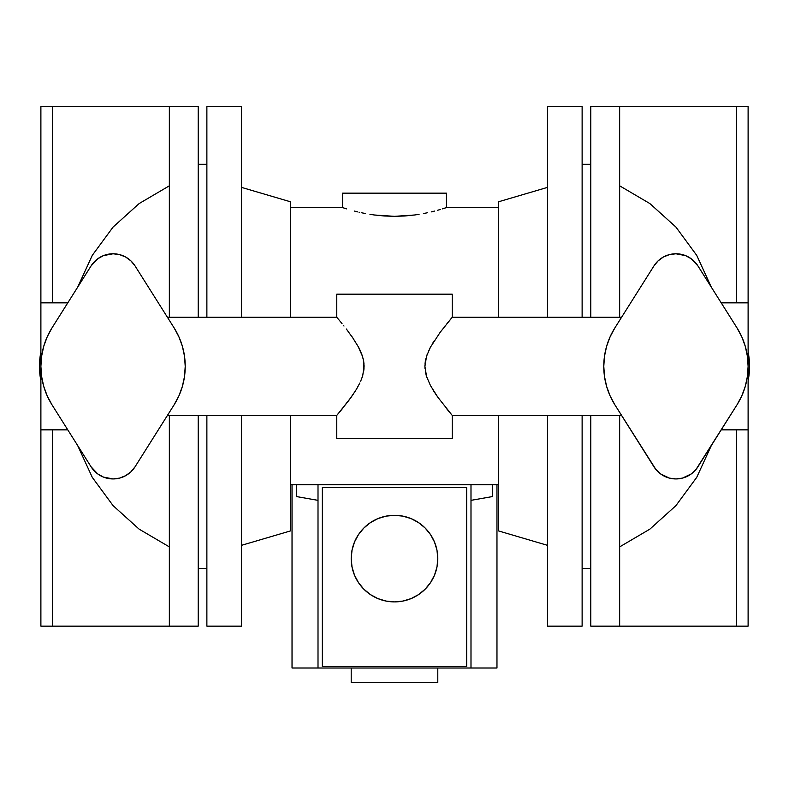 <?xml version="1.0" encoding="UTF-8"?>
<svg xmlns="http://www.w3.org/2000/svg" width="789" height="789" viewBox="0 0 789 789"><rect width="100%" height="100%" fill="white"/><g stroke="black" fill="none" stroke-linecap="round" stroke-linejoin="round"><path stroke-width="1.18" d="M359.695 212.349L359.025 212.202M40.89 366.451L40.89 429.857L67.785 429.857L52.015 404.846L91.08 466.812L97.747 473.942L103.467 477.098L113.054 478.933L119.534 478.114L125.609 475.698L130.885 471.852L135.037 466.812L171.243 409.373M63.623 423.259L67.785 429.857L66.73 428.19L67.785 429.857L40.89 429.857L40.89 626.15L40.89 380.712L39.45 366.352A72.164 72.164 0 0 1 40.89 351.993L40.091 356.746M171.243 323.332L135.037 265.903L130.885 260.863L125.609 257.007L119.534 254.6L113.054 253.782L103.467 255.616L97.747 258.772L91.08 265.903L52.015 327.869L67.785 302.848L66.73 304.524L67.785 302.848L40.89 302.848L40.89 366.352A72.164 72.164 0 0 1 52.015 327.869A72.164 72.164 0 0 0 52.005 327.879L47.222 336.804L43.73 346.322L41.61 356.243L40.89 366.352L41.61 376.471L43.73 386.383L47.222 395.91L52.015 404.846A72.164 72.164 0 0 1 40.89 366.352L40.89 106.564L169.349 106.564L169.349 317.286L169.349 106.564L52.439 106.564L52.439 302.848L52.439 106.564L40.89 106.564L40.89 351.993L39.45 366.352L39.864 374.065M198.217 317.286L198.217 106.564L198.217 317.286M290.579 317.286L290.579 201.816L290.579 317.286M241.513 106.564L241.513 317.286L241.513 106.564L206.876 106.564L206.876 317.286L206.876 106.564M175.158 329.595L174.103 327.869A72.164 72.164 0 0 1 174.103 404.846A72.164 72.164 0 0 0 174.103 404.836L178.896 395.91L182.387 386.383L184.508 376.471L185.218 366.352L184.508 356.243L182.387 346.322L178.896 336.804L174.103 327.869L135.037 265.903A25.978 25.978 0 0 0 91.08 265.903L52.015 327.869M167.426 415.428L167.86 414.738L167.426 415.428L336.765 415.428L167.426 415.428M355.375 390.979L348.669 400.644L336.765 415.428L336.765 438.516L452.235 438.516L452.235 415.428L437.856 397.252L430.508 385.643L426.563 376.521L424.916 366.412L426.533 356.283L430.469 347.15L440.301 332.11L452.235 317.286L452.235 294.189L336.765 294.189L336.765 317.286L338.797 319.683M340.167 411.385L339.704 411.937M342.041 409.096L340.937 410.448M352.417 395.437L353.669 393.603L352.417 395.437M359.833 383L356.362 389.371M356.549 389.066L359.636 383.405M360.662 381.195L362.072 377.596M362.743 375.495L364.084 366.412L363.65 371.53L363.66 361.263L364.084 366.412M364.005 368.601L363.65 371.53M364.074 365.445L364.084 366.323M363.029 358.275L363.65 361.184M363.66 361.224L362.467 356.283L363.66 361.263M361.47 353.472L362.447 356.233M358.028 346.233L362.467 356.283L360.356 350.829M360.001 350.079L360.662 351.519M352.417 337.268L358.531 347.15L352.101 336.814M346.312 328.974L353.679 339.132L346.312 328.974M343.55 325.472L344.004 326.044M340.256 321.439L342.031 323.598M337.682 318.361L336.765 317.286L167.426 317.286L167.86 317.967L167.426 317.286L336.765 317.286L336.765 294.189L452.235 294.189L452.235 317.286L440.301 332.11L430.469 347.15L426.533 356.283L424.916 366.412L426.563 376.521L430.508 385.643L437.856 397.252L452.235 415.428L621.574 415.428L614.897 404.846A72.164 72.164 0 0 0 614.897 404.846L614.887 404.836A72.164 72.164 0 0 1 614.897 327.869L621.574 317.286L452.235 317.286L621.574 317.286L621.14 317.967M167.86 317.967L168.974 319.732M394.5 515.306A43.296 43.296 0 0 1 437.796 558.602A43.296 43.296 0 0 1 394.5 601.899A43.296 43.296 0 0 1 351.204 558.602A43.296 43.296 0 0 1 394.5 515.306L386.058 516.134L377.931 518.6L370.445 522.604L363.887 527.989L358.502 534.548L354.498 542.033L352.032 550.16L351.204 558.602L352.032 567.054L354.498 575.171L358.502 582.657L363.887 589.215L370.445 594.6L377.931 598.604L386.058 601.07L394.5 601.899L402.942 601.07L411.069 598.604L418.555 594.6L425.113 589.215L430.498 582.657L434.502 575.171L436.968 567.054L437.796 558.602L436.968 550.16L434.502 542.033L430.498 534.548L425.113 527.989L418.555 522.604L411.069 518.6L402.942 516.134L394.5 515.306M721.215 429.857L722.27 428.19L721.215 429.857L722.27 428.19L721.215 429.857L748.11 429.857L721.215 429.857M749.136 374.065L749.55 366.352A72.164 72.164 0 0 0 748.11 351.993L748.11 106.564L748.11 351.993L749.55 366.352A72.164 72.164 0 0 1 748.11 380.712L748.909 375.968M619.651 626.15L619.651 415.428L619.651 626.15L736.561 626.15L736.561 429.857L736.561 626.15L748.11 626.15L748.11 380.712L748.11 626.15L590.783 626.15L590.783 415.428L590.783 626.15M498.421 530.889L498.421 484.702L470.994 484.702L470.994 668.007L318.006 668.007L318.006 484.702L498.421 484.702L498.421 415.428L498.421 530.889L547.487 545.327M547.487 626.15L547.487 415.428L547.487 626.15L582.124 626.15L582.124 415.428L582.124 626.15M342.544 193.157L342.544 207.596L342.544 193.157L446.456 193.157L342.544 193.157M498.421 207.596L446.456 207.596L446.456 193.157L446.456 207.596L442.471 208.848L445.45 207.921M440.282 209.509L437.658 210.249L440.292 209.509M434.64 211.058L431.238 211.906L434.64 211.058M427.46 212.754L423.407 213.572L427.46 212.754M419.077 214.342L414.452 215.012L419.077 214.342M404.718 215.989L414.452 215.012L394.5 216.334L404.718 215.989M384.332 215.989L394.5 216.334L374.538 215.012L384.332 215.989M369.952 214.342L374.538 215.012L369.952 214.342M361.51 212.754L365.573 213.572L361.51 212.754M354.36 211.058L357.772 211.906L354.36 211.058M343.55 207.921L346.539 208.858L342.544 207.596L290.579 207.596M351.204 668.007L351.204 682.436L437.796 682.436L437.796 668.007L437.796 682.436L351.204 682.436L351.204 668.007M613.842 329.585L614.897 327.869A72.164 72.164 0 0 0 614.897 327.879L610.104 336.804L606.613 346.322L604.492 356.243L603.782 366.352A72.164 72.164 0 0 0 603.782 366.392M322.336 487.592L466.664 487.592L466.664 666.557L322.336 666.557L322.336 487.592L322.336 666.557L466.664 666.557L466.664 487.592L322.336 487.592M450.194 319.693L451.318 318.361M446.959 323.608L448.744 321.439M445.026 326.005L445.45 325.472M432.845 343.008L434.236 340.779M430.469 347.15L430.972 346.233M428.644 350.829L428.999 350.079M426.543 356.263L427.53 353.472M425.35 361.175L425.971 358.275M424.916 366.323L424.926 365.445M424.916 366.382L424.995 368.601M425.35 371.53L426.257 375.495M426.563 376.511L426.957 377.694M432.845 389.717L432.392 388.967M436.909 395.92L433.595 390.93M448.744 411.276L446.801 408.909M448.063 410.448L446.959 409.096M449.296 411.937L448.833 411.385M621.14 414.738L621.574 415.428L452.235 415.428L452.235 438.516L336.765 438.516L336.765 415.428M617.757 409.373L620.026 412.982M619.858 320.009L617.757 323.332M603.782 366.234L604.492 376.471L606.613 386.383L610.104 395.91L614.897 404.846L655.886 469.465L660.63 473.942L669.466 478.114L675.946 478.933L682.426 478.114L691.253 473.942L696.006 469.465L736.985 404.846A72.164 72.164 0 0 0 736.995 404.836L741.778 395.91A72.164 72.164 0 0 0 745.023 387.231M745.013 345.464A72.164 72.164 0 0 0 741.768 336.775L741.788 336.834M748.11 366.372L747.39 356.243L745.27 346.322L741.778 336.804L736.985 327.869A72.164 72.164 0 0 1 748.11 366.352L748.11 366.343A72.164 72.164 0 0 1 736.985 404.846L722.27 428.19M745.27 386.393L747.39 376.471L748.11 366.352L748.11 302.848L721.215 302.848L736.985 327.869L697.92 265.903L691.253 258.772L685.533 255.616L675.946 253.782L669.466 254.6L663.391 257.007L658.115 260.863L653.963 265.903L614.897 327.869L653.963 265.903A25.978 25.978 0 0 1 697.92 265.903L736.985 327.869M608.832 339.812A72.164 72.164 0 0 0 607.155 344.527M605.765 349.557A72.164 72.164 0 0 0 604.482 356.263M604.482 376.442A72.164 72.164 0 0 0 605.725 382.99M749.136 358.65L749.55 366.352L748.11 380.712M582.124 317.286L582.124 106.564L582.124 317.286M470.994 668.007L496.971 668.007L496.971 484.702L496.971 668.007L470.994 668.007L470.994 484.702L290.579 484.702L290.579 415.428L290.579 484.702L318.006 484.702L318.006 668.007L470.994 668.007M292.029 668.007L318.006 668.007L292.029 668.007L292.029 484.702M474.189 499.792L492.642 496.537L492.642 484.702L492.642 496.537L483.282 498.194M470.994 500.354L492.642 496.537M498.421 201.816L498.421 317.286L498.421 201.816L547.487 187.387M547.487 106.564L547.487 317.286L547.487 106.564L582.124 106.564M590.783 106.564L590.783 317.286L590.783 106.564L736.561 106.564L619.651 106.564L619.651 317.286L619.651 106.564M736.985 404.846L697.92 466.812A25.978 25.978 0 0 1 653.963 466.812L614.897 404.846M741.778 395.91L745.27 386.383M748.11 366.254L748.11 303.154M730.367 317.365L721.215 302.848M449.937 412.706L451.249 414.264M432.599 389.302L437.826 397.222M425.32 361.332L424.985 364.212M426.524 356.332L426.307 357.042M430.794 346.558L429.867 348.304M434.285 340.71L432.836 343.008M340.207 321.379L338.629 319.486M358.522 347.14L358.186 346.509M362.693 357.042L362.476 356.342M364.005 364.094L363.68 361.342M351.125 397.281L356.125 389.756M337.672 414.353L351.144 397.252M340.315 411.197L342.278 408.81M337.722 414.294L339.092 412.677M370.445 522.604L367.033 525.129M421.967 525.129L418.555 522.604M381.935 600.034L377.931 598.604M407.065 517.17L408.327 517.574M736.561 302.848L736.561 106.564L736.561 302.848M748.11 106.564L736.561 106.564L748.11 106.564M169.349 415.428L169.349 626.15L169.349 415.428M360.681 351.559L358.531 347.15M360.652 381.215L362.437 376.521M169.142 412.706L167.86 414.738M47.212 336.834L47.241 336.765A72.164 72.164 0 0 0 43.987 345.464M184.518 356.263A72.164 72.164 0 0 0 180.168 339.812M206.876 415.428L206.876 626.15L206.876 415.428M296.358 496.537L296.358 484.702L296.358 496.537L318.006 500.354M290.579 530.889L290.579 484.702L290.579 530.889L241.513 545.327M241.513 626.15L241.513 415.428L241.513 626.15L206.876 626.15M198.217 626.15L198.217 415.428L198.217 626.15L52.439 626.15L52.439 429.857L52.439 626.15L169.349 626.15M40.89 380.712L40.091 375.968L40.89 380.712A72.164 72.164 0 0 1 39.45 366.352L39.864 358.65M174.103 404.846L135.037 466.812A25.978 25.978 0 0 1 91.08 466.812L52.015 404.846M40.89 366.254L40.89 429.857M67.785 302.848L63.623 309.446M40.89 626.15L52.439 626.15L40.89 626.15M169.349 106.564L198.217 106.564M206.876 164.299L198.217 164.299M241.513 187.387L290.579 201.816M582.124 568.415L590.783 568.415M619.651 185.819L649.899 203.592L675.946 227.094L696.726 255.37L711.372 287.245M619.651 546.895L649.899 529.123L675.946 505.611L696.726 477.345L711.372 445.469M496.971 484.702L496.971 668.007M582.124 164.299L590.783 164.299M169.349 185.819L139.101 203.592L113.054 227.094L92.274 255.37L77.628 287.245M169.349 546.895L139.101 529.123L113.054 505.611L92.274 477.345L77.628 445.469M206.876 568.415L198.217 568.415"/></g></svg>
